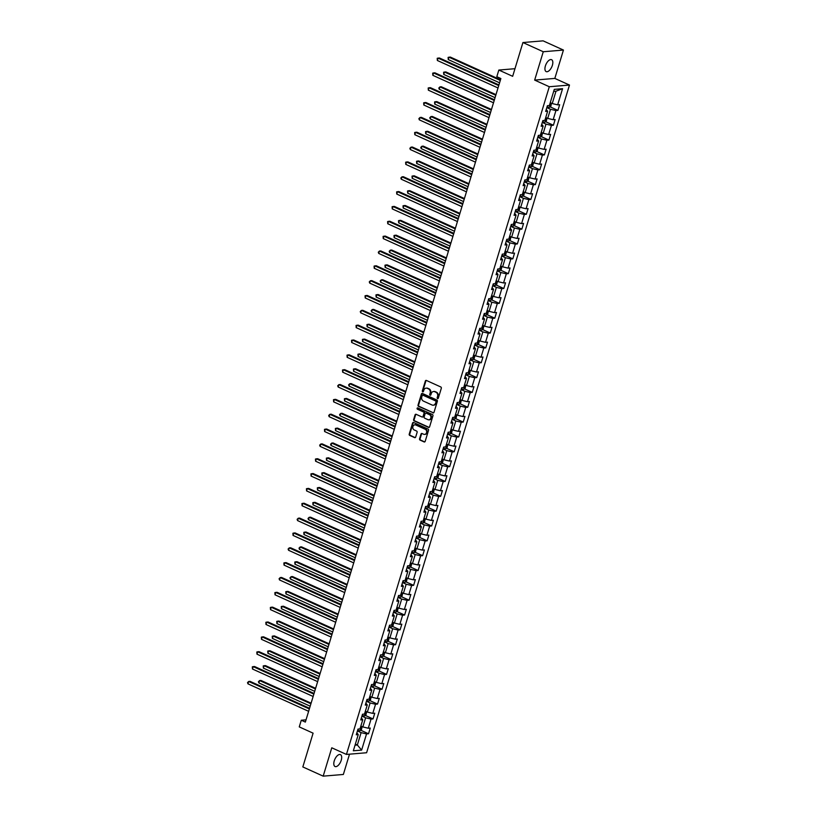 <?xml version="1.0" encoding="UTF-8"?>
<svg xmlns="http://www.w3.org/2000/svg" width="817" height="817" viewBox="0 0 817 817"><rect width="100%" height="100%" fill="white"/><g stroke="black" fill="none" stroke-linecap="round" stroke-linejoin="round"><path stroke-width="1.23" d="M437.544 398.584A0.705 0.592 -94.8 0 0 438.3 398.185L441.313 388.269A1.001 0.848 -94.8 0 0 440.802 386.972L426.423 380.456A1.001 0.848 -94.8 0 0 425.34 381.028L422.328 390.955A0.705 0.592 -94.8 0 0 423.441 391.466L423.839 390.179A3.207 2.706 -94.8 0 1 427.301 388.341L428.496 388.892A3.207 2.706 -94.8 0 1 430.14 393.038L429.752 394.315A0.705 0.592 -94.8 0 0 430.876 394.825L431.264 393.539A3.207 2.706 -94.8 0 1 434.726 391.711L435.921 392.252A3.207 2.706 -94.8 0 1 437.575 396.398L437.187 397.685A0.705 0.592 -94.8 0 0 437.544 398.584M341.23 760.27A6.536 3.166 114.4 0 0 340.444 754.612A6.536 3.166 114.4 0 0 334.255 760.852A6.536 3.166 114.4 0 0 335.052 766.52A6.536 3.166 114.4 0 0 341.23 760.27M552.363 65.36A6.536 3.166 114.4 0 0 551.567 59.692A6.536 3.166 114.4 0 0 545.388 65.942A6.536 3.166 114.4 0 0 546.175 71.6A6.536 3.166 114.4 0 0 552.363 65.36M419.55 438.811A1.001 0.848 -94.8 0 0 420.071 440.097L424.105 441.926A1.001 0.848 -94.8 0 0 425.187 441.354L428.537 430.334A1.001 0.848 -94.8 0 0 428.016 429.037L413.637 422.532A1.001 0.848 -94.8 0 0 412.554 423.104L409.215 434.123A1.001 0.848 -94.8 0 0 409.726 435.42L414.597 437.626A1.001 0.848 -94.8 0 0 415.679 437.054L417.109 432.336A1.001 0.848 -94.8 0 0 416.599 431.039L414.178 429.946A2.686 2.267 -94.8 0 1 415.7 424.952L425.167 429.231A2.686 2.267 -94.8 0 1 423.645 434.236L422.072 433.521A1.001 0.848 -94.8 0 0 420.99 434.093L419.55 438.811L420.101 438.76A1.001 0.848 -94.8 0 0 420.612 440.057L424.646 441.885A1.001 0.848 -94.8 0 0 424.738 441.915M543.264 51.747L534.655 80.097L554.825 78.412L563.444 50.062L543.264 51.747L522.921 42.535L512.657 76.308L498.83 70.048L496.807 76.706L500.872 78.544L305.354 722.085L301.289 720.237L299.257 726.895L313.095 733.166L302.831 766.938L323.175 776.15L343.354 774.465L349.513 754.173M534.655 80.097L549.3 86.735L346.439 754.428L331.784 747.8L323.175 776.15M432.928 412.881A1.001 0.848 -94.8 0 0 434.011 412.309L437.361 401.29A1.001 0.848 -94.8 0 0 436.84 399.993L422.471 393.488A1.001 0.848 -94.8 0 0 421.388 394.06L418.038 405.079A1.001 0.848 -94.8 0 0 418.549 406.376L433.47 412.84A1.001 0.848 -94.8 0 0 433.561 412.871M432.949 415.812L429.599 426.831A1.001 0.848 -94.8 0 1 428.517 427.403L414.137 420.898A1.001 0.848 -94.8 0 1 413.627 419.601L415.056 414.883A1.001 0.848 -94.8 0 1 416.139 414.311L421.97 416.956A1.001 0.848 -94.8 0 0 423.053 416.384L424.003 413.249A1.001 0.848 -94.8 0 0 423.482 411.952L417.416 409.205A0.705 0.592 -94.8 0 1 417.814 407.897L432.428 414.515A1.001 0.848 -94.8 0 1 432.949 415.812M522.921 42.535L543.101 40.85L563.444 50.062M549.3 86.735L569.48 85.05L366.608 752.743L346.439 754.428M360.726 730.235L368.528 733.768L370.264 728.059L368.273 728.223L371.041 719.083L373.032 718.919L374.768 713.21L372.777 713.384L375.554 704.244L377.546 704.08L379.282 698.372L377.291 698.535L380.068 689.405L382.05 689.242L383.786 683.533L381.794 683.696L384.572 674.566L386.564 674.393L388.3 668.684L386.308 668.857L389.086 659.717L391.077 659.554L392.803 653.845L390.822 654.009L393.59 644.879L395.581 644.715L397.317 639.006L395.326 639.17L398.104 630.04L400.095 629.866L401.831 624.157L399.84 624.331L402.607 615.191L404.599 615.027L406.335 609.319L404.344 609.482L407.121 600.352L409.113 600.189L410.849 594.48L408.857 594.643L411.625 585.513L413.616 585.34L415.353 579.631L413.361 579.804L416.139 570.664L418.13 570.501L419.867 564.792L417.875 564.956L420.653 555.826L422.634 555.662L424.37 549.953L422.379 550.117L425.157 540.987L427.148 540.813L428.884 535.104L426.893 535.278L429.671 526.138L431.662 525.974L433.388 520.266L431.396 520.429L434.174 511.299L436.166 511.136L437.902 505.427L435.91 505.59L438.688 496.46L440.68 496.287L442.405 490.578L440.424 490.751L443.192 481.611L445.183 481.448L446.919 475.739L444.928 475.902L447.706 466.773L449.697 466.609L451.433 460.9L449.442 461.064L452.209 451.934L454.201 451.76L455.937 446.062L453.946 446.225L456.723 437.085L458.715 436.921L460.451 431.213L458.46 431.376L461.237 422.246L463.219 422.083L464.955 416.374L462.963 416.537L465.741 407.407L467.733 407.244L469.469 401.535L467.477 401.698L470.255 392.558L472.246 392.395L473.972 386.686L471.981 386.85L474.759 377.72L476.75 377.556L478.486 371.847L476.495 372.011L479.273 362.881L481.264 362.717L482.99 357.009L481.009 357.172L483.776 348.042L485.768 347.868L487.504 342.16L485.512 342.333L488.29 333.193L490.282 333.03L492.018 327.321L490.026 327.484L492.794 318.354L494.785 318.191L496.522 312.482L494.53 312.645L497.308 303.515L499.299 303.342L501.035 297.633L499.044 297.807L501.812 288.667L503.803 288.503L505.539 282.794L503.548 282.958L506.326 273.828L508.317 273.664L510.053 267.956L508.062 268.119L510.839 258.989L512.821 258.815L514.557 253.107L512.565 253.28L515.343 244.14L517.335 243.977L519.071 238.268L517.079 238.431L519.857 229.301L521.849 229.138L523.574 223.429L521.593 223.592L524.361 214.463L526.352 214.289L528.088 208.58L526.097 208.754L528.875 199.614L530.866 199.45L532.602 193.741L530.611 193.905L533.378 184.775L535.37 184.611L537.106 178.903L535.115 179.066L537.892 169.936L539.884 169.762L541.62 164.054L539.628 164.227L542.396 155.087L544.388 154.924L546.124 149.215L544.132 149.378L546.91 140.248L548.901 140.085L550.638 134.376L548.646 134.539L551.424 125.409L553.405 125.236L555.141 119.527L553.15 119.701L555.928 110.561L557.919 110.397L559.655 104.688L557.664 104.852L562.576 88.685L554.283 89.37L549.371 105.546L547.38 105.71L545.654 111.418L547.635 111.255L546.246 109.458M368.528 733.768L366.537 733.932L361.625 750.108L353.332 750.792L358.244 734.626L356.253 734.789L357.989 729.081L359.98 728.917L362.758 719.777L360.767 719.94L362.503 714.232L364.494 714.068L367.262 704.938L365.27 705.102L367.007 699.393L368.998 699.229L371.776 690.099L369.784 690.263L371.521 684.554L373.512 684.391L376.28 675.25L374.298 675.414L376.024 669.715L378.016 669.542L380.793 660.412L378.802 660.575L380.538 654.866L382.53 654.703L385.307 645.573L383.316 645.736L385.042 640.028L387.033 639.864L389.811 630.724L387.82 630.898L389.556 625.189L391.547 625.015L394.325 615.885L392.334 616.049L394.07 610.34L396.051 610.176L398.829 601.046L396.837 601.21L398.573 595.501L400.565 595.338L403.343 586.197L401.351 586.371L403.087 580.662L405.079 580.489L407.846 571.359L405.855 571.522L407.591 565.813L409.583 565.65L412.36 556.52L410.369 556.683L412.105 550.975L414.096 550.811L416.864 541.671L414.883 541.845L416.609 536.136L418.6 535.962L421.378 526.832L419.387 526.996L421.123 521.287L423.114 521.123L425.892 511.993L423.9 512.157L425.626 506.448L427.618 506.285L430.396 497.144L428.404 497.318L430.14 491.609L432.132 491.436L434.91 482.306L432.918 482.469L434.654 476.76L436.635 476.597L439.413 467.467L437.422 467.63L439.158 461.922L441.149 461.758L443.927 452.618L441.936 452.792L443.672 447.083L445.663 446.909L448.431 437.779L446.439 437.943L448.176 432.234L450.167 432.07L452.945 422.94L450.953 423.104L452.689 417.395L454.681 417.232L457.449 408.091L455.457 408.265L457.193 402.556L459.185 402.393L461.962 393.253L459.971 393.416L461.707 387.707L463.699 387.544L466.476 378.414L464.485 378.577L466.211 372.869L468.202 372.705L470.98 363.575L468.989 363.739L470.725 358.03L472.716 357.866L475.494 348.726L473.503 348.89L475.239 343.191L477.22 343.017L479.998 333.887L478.006 334.051L479.742 328.342L481.734 328.179L484.512 319.049L482.52 319.212L484.256 313.503L486.248 313.34L489.015 304.2L487.024 304.373L488.76 298.665L490.751 298.491L493.529 289.361L491.538 289.524L493.274 283.816L495.265 283.652L498.033 274.522L496.042 274.686L497.778 268.977L499.769 268.813L502.547 259.673L500.555 259.847L502.292 254.138L504.283 253.964L507.051 244.834L505.069 244.998L506.795 239.289L508.787 239.126L511.565 229.996L509.573 230.159L511.309 224.45L513.301 224.287L516.078 215.147L514.087 215.32L515.813 209.612L517.804 209.438L520.582 200.308L518.591 200.471L520.327 194.763L522.318 194.599L525.096 185.469L523.105 185.633L524.841 179.924L526.832 179.76L529.6 170.62L527.608 170.794L529.345 165.085L531.336 164.911L534.114 155.781L532.122 155.945L533.858 150.236L535.85 150.073L538.617 140.943L536.626 141.106L538.362 135.397L540.354 135.234L543.131 126.094L541.14 126.267L542.876 120.559L544.868 120.385L547.635 111.255M361.921 716.131L365.608 717.796L362.83 726.926L360.859 726.037M361.359 717.98L362.758 719.777M362.83 726.926L368.273 728.223M365.608 717.796L371.041 719.083M366.435 701.282L370.121 702.957L367.344 712.087L365.362 711.188M365.873 703.141L367.262 704.938M367.344 712.087L372.777 713.384M370.121 702.957L375.554 704.244M370.949 686.443L374.625 688.108L371.858 697.248L369.876 696.35M370.387 688.292L371.776 690.099M371.858 697.248L377.291 698.535M374.625 688.108L380.068 689.405M375.452 671.605L379.139 673.269L376.361 682.399L374.38 681.511M374.891 673.453L376.28 675.25M376.361 682.399L381.794 683.696M379.139 673.269L384.572 674.566M379.966 656.756L383.643 658.431L380.875 667.56L378.894 666.662M379.405 658.614L380.793 660.412M380.875 667.56L386.308 668.857M383.643 658.431L389.086 659.717M384.47 641.917L388.157 643.582L385.379 652.722L383.408 651.823M383.908 643.765L385.307 645.573M385.379 652.722L390.822 654.009M388.157 643.582L393.59 644.879M388.984 627.078L392.66 628.743L389.893 637.873L387.912 636.984M388.422 628.927L389.811 630.724M389.893 637.873L395.326 639.17M392.66 628.743L398.104 630.04M393.488 612.229L397.174 613.904L394.397 623.034L392.426 622.135M392.926 614.088L394.325 615.885M394.397 623.034L399.84 624.331M397.174 613.904L402.607 615.191M398.002 597.39L401.688 599.055L398.91 608.195L396.929 607.297M397.44 599.239L398.829 601.046M398.91 608.195L404.344 609.482M401.688 599.055L407.121 600.352M402.505 582.552L406.192 584.216L403.414 593.346L401.443 592.458M401.944 584.4L403.343 586.197M403.414 593.346L408.857 594.643M406.192 584.216L411.625 585.513M407.019 567.703L410.706 569.378L407.928 578.507L405.947 577.609M406.457 569.561L407.846 571.359M407.928 578.507L413.361 579.804M410.706 569.378L416.139 570.664M411.533 552.864L415.21 554.529L412.442 563.669L410.461 562.77M410.961 554.712L412.36 556.52M412.442 563.669L417.875 564.956M415.21 554.529L420.653 555.826M416.037 538.025L419.724 539.69L416.946 548.83L414.965 547.931M415.475 539.874L416.864 541.671M416.946 548.83L422.379 550.117M419.724 539.69L425.157 540.987M420.551 523.176L424.227 524.851L421.46 533.981L419.478 533.082M419.989 525.035L421.378 526.832M421.46 533.981L426.893 535.278M424.227 524.851L429.671 526.138M425.054 508.337L428.741 510.012L425.963 519.142L423.982 518.244M424.493 510.186L425.892 511.993M425.963 519.142L431.396 520.429M428.741 510.012L434.174 511.299M429.568 493.499L433.245 495.163L430.477 504.303L428.496 503.405M429.007 495.347L430.396 497.144M430.477 504.303L435.91 505.59M433.245 495.163L438.688 496.46M434.072 478.66L437.759 480.325L434.981 489.454L433.01 488.566M433.51 480.508L434.91 482.306M434.981 489.454L440.424 490.751M437.759 480.325L443.192 481.611M438.586 463.811L442.273 465.486L439.495 474.616L437.514 473.717M438.024 465.659L439.413 467.467M439.495 474.616L444.928 475.902M442.273 465.486L447.706 466.773M443.09 448.972L446.776 450.637L443.999 459.777L442.028 458.878M442.528 450.821L443.927 452.618M443.999 459.777L449.442 461.064M446.776 450.637L452.209 451.934M447.604 434.133L451.29 435.798L448.513 444.928L446.531 444.04M447.042 435.982L448.431 437.779M448.513 444.928L453.946 446.225M451.29 435.798L456.723 437.085M452.118 419.284L455.794 420.959L453.016 430.089L451.045 429.191M451.546 421.133L452.945 422.94M453.016 430.089L458.46 431.376M455.794 420.959L461.237 422.246M456.621 404.446L460.308 406.11L457.53 415.25L455.549 414.352M456.06 406.294L457.449 408.091M457.53 415.25L462.963 416.537M460.308 406.11L465.741 407.407M461.135 389.607L464.812 391.272L462.044 400.401L460.063 399.513M460.574 391.455L461.962 393.253M462.044 400.401L467.477 401.698M464.812 391.272L470.255 392.558M465.639 374.758L469.326 376.433L466.548 385.563L464.567 384.664M465.077 376.617L466.476 378.414M466.548 385.563L471.981 386.85M469.326 376.433L474.759 377.72M470.153 359.919L473.829 361.584L471.062 370.724L469.081 369.825M469.591 361.768L470.98 363.575M471.062 370.724L476.495 372.011M473.829 361.584L479.273 362.881M474.657 345.08L478.343 346.745L475.565 355.875L473.594 354.987M474.095 346.929L475.494 348.726M475.565 355.875L481.009 357.172M478.343 346.745L483.776 348.042M479.171 330.231L482.857 331.906L480.079 341.036L478.098 340.138M478.609 332.09L479.998 333.887M480.079 341.036L485.512 342.333M482.857 331.906L488.29 333.193M483.674 315.393L487.361 317.057L484.583 326.197L482.612 325.299M483.113 317.241L484.512 319.049M484.583 326.197L490.026 327.484M487.361 317.057L492.794 318.354M488.188 300.554L491.875 302.219L489.097 311.348L487.116 310.46M487.626 302.402L489.015 304.2M489.097 311.348L494.53 312.645M491.875 302.219L497.308 303.515M492.692 285.705L496.379 287.38L493.601 296.51L491.63 295.611M492.13 287.564L493.529 289.361M493.601 296.51L499.044 297.807M496.379 287.38L501.812 288.667M497.206 270.866L500.892 272.531L498.115 281.671L496.133 280.772M496.644 272.715L498.033 274.522M498.115 281.671L503.548 282.958M500.892 272.531L506.326 273.828M501.72 256.027L505.396 257.692L502.629 266.822L500.647 265.933M501.158 257.876L502.547 259.673M502.629 266.822L508.062 268.119M505.396 257.692L510.839 258.989M506.223 241.178L509.91 242.853L507.132 251.983L505.151 251.085M505.662 243.037L507.051 244.834M507.132 251.983L512.565 253.28M509.91 242.853L515.343 244.14M510.737 226.34L514.414 228.004L511.646 237.144L509.665 236.246M510.176 228.188L511.565 229.996M511.646 237.144L517.079 238.431M514.414 228.004L519.857 229.301M515.241 211.501L518.928 213.166L516.15 222.295L514.179 221.407M514.679 213.349L516.078 215.147M516.15 222.295L521.593 223.592M518.928 213.166L524.361 214.463M519.755 196.652L523.442 198.327L520.664 207.457L518.683 206.558M519.193 198.511L520.582 200.308M520.664 207.457L526.097 208.754M523.442 198.327L528.875 199.614M524.259 181.813L527.945 183.478L525.168 192.618L523.197 191.719M523.697 183.662L525.096 185.469M525.168 192.618L530.611 193.905M527.945 183.478L533.378 184.775M528.773 166.974L532.459 168.639L529.682 177.779L527.7 176.88M528.211 168.823L529.6 170.62M529.682 177.779L535.115 179.066M532.459 168.639L537.892 169.936M533.276 152.136L536.963 153.8L534.185 162.93L532.214 162.032M532.715 153.984L534.114 155.781M534.185 162.93L539.628 164.227M536.963 153.8L542.396 155.087M537.79 137.287L541.477 138.961L538.699 148.091L536.718 147.193M537.229 139.135L538.617 140.943M538.699 148.091L544.132 149.378M541.477 138.961L546.91 140.248M542.304 122.448L545.981 124.113L543.213 133.253L541.232 132.354M541.732 124.296L543.131 126.094M543.213 133.253L548.646 134.539M545.981 124.113L551.424 125.409M546.808 107.609L550.495 109.274L547.717 118.404L545.736 117.515M547.717 118.404L553.15 119.701M550.495 109.274L555.928 110.561M562.576 88.685L555.989 91.198L552.231 103.565L550.249 102.666M552.231 103.565L557.664 104.852M554.825 78.412L569.48 85.05M306.038 719.838L301.289 720.237M514.976 68.699L498.83 70.048M555.989 91.198L553.681 91.392M355.364 744.113L357.346 745.002L361.104 732.635L357.417 730.97M355.038 745.196L357.346 745.002L361.625 750.108M356.855 732.818L358.244 734.626M361.104 732.635L366.537 733.932M550.117 106.864L557.919 110.397M545.603 121.702L553.405 125.236M541.099 136.551L548.901 140.085M536.585 151.39L544.388 154.924M532.081 166.229L539.884 169.762M527.568 181.078L535.37 184.611M523.064 195.917L530.866 199.45M518.55 210.755L526.352 214.289M514.046 225.604L521.849 229.138M509.532 240.443L517.335 243.977M505.029 255.282L512.821 258.815M500.515 270.131L508.317 273.664M496.001 284.97L503.803 288.503M491.497 299.808L499.299 303.342M486.983 314.657L494.785 318.191M482.479 329.496L490.282 333.03M477.965 344.335L485.768 347.868M473.462 359.184L481.264 362.717M468.948 374.023L476.75 377.556M464.444 388.861L472.246 392.395M459.93 403.71L467.733 407.244M455.416 418.549L463.219 422.083M450.913 433.388L458.715 436.921M446.399 448.237L454.201 451.76M441.895 463.076L449.697 466.609M437.381 477.914L445.183 481.448M432.877 492.753L440.68 496.287M428.363 507.602L436.166 511.136M423.86 522.441L431.662 525.974M419.346 537.28L427.148 540.813M414.832 552.129L422.634 555.662M410.328 566.967L418.13 570.501M405.814 581.806L413.616 585.34M401.31 596.655L409.113 600.189M396.796 611.494L404.599 615.027M392.293 626.333L400.095 629.866M387.779 641.182L395.581 644.715M383.275 656.02L391.077 659.554M378.761 670.859L386.564 674.393M374.247 685.708L382.05 689.242M369.744 700.547L377.546 704.08M365.23 715.386L373.032 718.919M438.065 398.533A0.705 0.592 -94.8 0 1 437.728 397.634L438.116 396.347A3.207 2.706 -94.8 0 0 436.472 392.211L435.921 392.252M433.827 391.496A3.207 2.706 -94.8 0 1 435.267 391.66L436.472 392.211M426.403 388.126A3.207 2.706 -94.8 0 1 427.842 388.3L429.037 388.841A3.207 2.706 -94.8 0 1 430.692 392.987L430.304 394.274A0.705 0.592 -94.8 0 0 430.641 395.173M426.331 380.426A1.001 0.848 -94.8 0 0 425.882 380.988L422.869 390.904A0.705 0.592 -94.8 0 0 423.206 391.803M422.379 393.457A1.001 0.848 -94.8 0 0 421.929 394.019L418.58 405.038A1.001 0.848 -94.8 0 0 419.09 406.325L433.47 412.84M435.931 401.811A0.705 0.592 -94.8 0 0 435.563 400.912L422.951 395.193A0.705 0.592 -94.8 0 0 422.185 395.591L421.776 396.95A3.207 2.706 -94.8 0 0 423.431 401.096L432.05 404.997A3.207 2.706 -94.8 0 0 435.512 403.169L436.472 401.77A0.705 0.592 -94.8 0 0 436.115 400.861L435.563 400.912M422.992 395.193A0.705 0.592 -94.8 0 1 423.492 395.142L436.115 400.861M433.5 405.171A3.207 2.706 -94.8 0 0 436.064 403.118L435.512 403.169M436.472 401.77L436.064 403.118M416.047 414.28A1.001 0.848 -94.8 0 0 415.598 414.842L414.168 419.56A1.001 0.848 -94.8 0 0 414.679 420.847L429.058 427.362A1.001 0.848 -94.8 0 0 429.15 427.393M422.603 416.946A1.001 0.848 -94.8 0 0 423.594 416.333L424.544 413.208A1.001 0.848 -94.8 0 0 424.033 411.911L417.416 409.205M417.834 407.908A0.705 0.592 -94.8 0 0 417.967 409.164M428.016 419.693A2.686 2.267 -94.8 0 0 429.538 414.699L426.198 413.188A1.001 0.848 -94.8 0 0 425.116 413.759L424.166 416.884A1.001 0.848 -94.8 0 0 424.687 418.181L428.016 419.693M429.272 419.826A2.686 2.267 -94.8 0 0 430.079 414.648L429.538 414.699M426.117 413.157A1.001 0.848 -94.8 0 1 426.75 413.136L430.079 414.648M421.981 433.48A1.001 0.848 -94.8 0 0 421.531 434.041L420.101 438.76M424.901 434.368A2.686 2.267 -94.8 0 0 425.708 429.191L425.167 429.231M414.995 424.769A2.686 2.267 -94.8 0 1 416.241 424.901L425.708 429.191M413.555 422.501A1.001 0.848 -94.8 0 0 413.106 423.053L409.756 434.072A1.001 0.848 -94.8 0 0 410.267 435.369L415.148 437.575A1.001 0.848 -94.8 0 0 415.23 437.616M551.495 103.238L550.842 106.312L549.494 107.333A2.706 0.613 -163.1 0 1 547.308 107.017L547.012 106.935M500.494 79.79L450.341 57.078L448.982 57.2L448.257 59.57L499.575 82.813M549.381 105.526A2.706 0.613 16.9 0 0 549.504 105.536L549.851 104.402A2.706 0.613 -163.1 0 1 549.729 104.382M500.3 80.434L448.982 57.2L448.114 57.394L448.257 59.57M498.932 84.937L439.434 57.997L438.075 58.109L498.738 85.581M437.35 60.489L437.207 58.303L438.075 58.109L437.35 60.489L498.013 87.96M546.992 118.077L546.338 121.161L544.949 122.203A2.706 0.613 -163.1 0 1 542.805 121.856L542.508 121.774M495.99 94.639L445.837 71.927L444.468 72.039L443.743 74.418L495.071 97.662M544.99 120.385L544.878 120.334A2.706 0.613 16.9 0 0 544.99 120.385L545.337 119.241A2.706 0.613 -163.1 0 1 545.215 119.231M495.786 95.283L444.468 72.039L443.6 72.243L443.743 74.418M542.478 132.916L541.824 136L540.446 137.042A2.706 0.613 -163.1 0 1 538.291 136.705L537.994 136.613M491.477 109.478L441.323 86.765L439.965 86.878L439.24 89.257L490.557 112.501M540.364 135.214A2.706 0.613 16.9 0 0 540.486 135.224L540.834 134.08A2.706 0.613 -163.1 0 1 540.711 134.07M491.283 110.121L439.965 86.878L438.8 88.032L439.24 89.257M494.428 99.776L434.93 72.836L433.561 72.948L494.224 100.42M432.836 75.327L432.693 73.152L433.561 72.948L432.836 75.327L493.509 102.799M489.914 114.615L430.416 87.674L429.058 87.787L489.72 115.258M428.333 90.166L428.19 87.991L429.058 87.787L428.333 90.166L488.995 117.638M537.974 147.765L537.31 150.839L535.972 151.86A2.706 0.613 -163.1 0 1 533.777 151.543L533.481 151.462M486.963 124.317L436.819 101.604L435.451 101.727L434.726 104.096L486.054 127.34M535.85 150.052A2.706 0.613 16.9 0 0 535.972 150.062L536.32 148.929A2.706 0.613 -163.1 0 1 536.197 148.908M486.769 124.96L435.451 101.727L434.583 101.921L434.726 104.096M533.46 162.603L532.807 165.688L531.428 166.729A2.706 0.613 -163.1 0 1 529.273 166.382L528.977 166.3M482.459 139.166L432.305 116.453L430.937 116.565L430.222 118.945L481.54 142.178M531.469 164.911L531.356 164.86A2.706 0.613 16.9 0 0 531.469 164.911L531.816 163.768A2.706 0.613 -163.1 0 1 531.693 163.757M482.265 139.809L430.937 116.565L429.783 117.719L430.222 118.945M528.946 177.442L528.293 180.526L526.914 181.568A2.706 0.613 -163.1 0 1 524.759 181.231L524.463 181.139M477.945 154.005L427.791 131.292L426.433 131.404L425.708 133.784L477.026 157.027M526.832 179.74A2.706 0.613 16.9 0 0 526.955 179.75L527.302 178.606A2.706 0.613 -163.1 0 1 527.179 178.596M477.751 154.648L426.433 131.404L425.565 131.608L425.708 133.784M485.4 129.464L425.912 102.513L424.544 102.636L485.206 130.107M423.819 105.015L423.676 102.83L424.544 102.636L423.819 105.015L484.491 132.487M480.896 144.303L421.398 117.362L420.03 117.474L480.702 144.946M419.315 119.854L418.876 118.628L420.03 117.474L419.315 119.854L479.977 147.326M476.382 159.141L416.884 132.201L415.526 132.313L476.188 159.785M414.801 134.693L414.658 132.517L415.526 132.313L414.801 134.693L475.463 162.164M471.879 173.99L412.381 147.04L411.012 147.162L471.685 174.634M410.297 149.531L409.858 148.306L411.012 147.162L410.297 149.531L470.96 177.013M467.365 188.829L407.867 161.889L406.509 162.001L467.171 189.473M405.783 164.38L405.64 162.205L406.509 162.001L405.783 164.38L466.446 191.852M462.861 203.668L403.363 176.727L401.995 176.84L462.667 204.311M401.27 179.219L400.841 177.994L401.995 176.84L401.27 179.219L461.942 206.691M458.347 218.517L398.849 191.566L397.491 191.689L458.153 219.16M396.766 194.058L396.623 191.883L397.491 191.689L396.766 194.058L457.428 221.54M453.843 233.356L394.345 206.415L392.977 206.527L453.639 233.999M392.252 208.907L392.109 206.721L392.977 206.527L392.252 208.907L452.924 236.379M449.33 248.194L389.832 221.254L388.473 221.366L449.136 248.838M387.748 223.746L387.605 221.57L388.473 221.366L387.748 223.746L448.41 251.217M444.816 263.043L385.328 236.093L383.959 236.205L444.622 263.687M383.234 238.584L383.091 236.409L383.959 236.205L383.234 238.584L443.907 266.056M440.312 277.882L380.814 250.942L379.445 251.054L440.118 278.526M378.731 253.433L378.291 252.208L379.445 251.054L378.731 253.433L439.393 280.905M435.798 292.721L376.3 265.78L374.942 265.893L435.604 293.364M374.217 268.272L374.074 266.097L374.942 265.893L374.217 268.272L434.889 295.744M431.294 307.57L371.796 280.619L370.428 280.731L431.1 308.213M369.713 283.111L369.274 281.885L370.428 280.731L369.713 283.111L430.375 310.583M426.78 322.409L367.282 295.468L365.924 295.58L426.586 323.052M365.199 297.96L365.056 295.774L365.924 295.58L365.199 297.96L425.861 325.432M422.277 337.247L362.779 310.307L361.41 310.419L422.083 337.891M360.695 312.799L360.256 311.573L361.41 310.419L360.695 312.799L421.358 340.27M417.763 352.096L358.265 325.146L356.906 325.258L417.569 352.74M356.181 327.637L356.038 325.462L356.906 325.258L356.181 327.637L416.844 355.109M413.259 366.935L353.761 339.995L352.393 340.107L413.065 367.579M351.667 342.486L351.524 340.301L352.393 340.107L351.667 342.486L412.34 369.958M408.745 381.774L349.247 354.833L347.889 354.946L408.551 382.417M347.164 357.325L347.021 355.15L347.889 354.946L347.164 357.325L407.826 384.797M404.241 396.623L344.743 369.672L343.375 369.784L404.037 397.256M342.65 372.164L342.507 369.989L343.375 369.784L342.65 372.164L403.322 399.636M524.443 192.291L523.789 195.365L522.441 196.386A2.706 0.613 -163.1 0 1 520.255 196.07L519.959 195.988M473.441 168.843L423.288 146.131L421.919 146.243L421.204 148.623L472.522 171.866M522.329 194.579A2.706 0.613 16.9 0 0 522.451 194.589L522.798 193.445A2.706 0.613 -163.1 0 1 522.676 193.435M473.247 169.487L421.919 146.243L420.765 147.397L421.204 148.623M519.929 207.13L519.275 210.214L517.896 211.256A2.706 0.613 -163.1 0 1 515.741 210.909L515.445 210.827M468.927 183.692L418.774 160.98L417.416 161.092L416.69 163.471L468.008 186.705M517.937 209.438L517.825 209.387A2.706 0.613 16.9 0 0 517.937 209.438L518.284 208.294A2.706 0.613 -163.1 0 1 518.162 208.284M468.733 184.336L417.416 161.092L416.547 161.286L416.69 163.471M515.425 221.969L514.771 225.053L513.393 226.095A2.706 0.613 -163.1 0 1 511.238 225.758L510.942 225.666M464.424 198.531L414.27 175.818L412.902 175.931L412.177 178.31L463.505 201.554M513.301 224.266A2.706 0.613 16.9 0 0 513.433 224.277L513.77 223.133A2.706 0.613 -163.1 0 1 513.648 223.123M464.23 199.174L412.902 175.931L412.034 176.135L412.177 178.31M510.911 236.807L510.257 239.892L508.909 240.913A2.706 0.613 -163.1 0 1 506.724 240.596L506.428 240.504M459.91 213.37L409.756 190.657L408.398 190.77L407.673 193.149L458.991 216.393M508.797 239.105A2.706 0.613 16.9 0 0 508.92 239.115L509.267 237.972A2.706 0.613 -163.1 0 1 509.144 237.961M459.716 214.013L408.398 190.77L407.53 190.974L407.673 193.149M506.407 251.656L505.754 254.741L504.365 255.782A2.706 0.613 -163.1 0 1 502.22 255.435L501.924 255.353M455.406 228.219L405.252 205.506L403.884 205.618L403.159 207.998L454.487 231.231M504.406 253.964L504.293 253.913A2.706 0.613 16.9 0 0 504.406 253.964L504.753 252.821A2.706 0.613 -163.1 0 1 504.63 252.81M455.202 228.852L403.884 205.618L403.016 205.813L403.159 207.998M501.893 266.495L501.24 269.579L499.861 270.621A2.706 0.613 -163.1 0 1 497.706 270.274L497.41 270.192M450.892 243.058L400.738 220.345L399.38 220.457L398.655 222.837L449.973 246.08M499.779 268.793A2.706 0.613 16.9 0 0 499.902 268.803L500.249 267.659A2.706 0.613 -163.1 0 1 500.127 267.649M450.698 243.701L399.38 220.457L398.512 220.661L398.655 222.837M497.39 281.334L496.736 284.418L495.347 285.46A2.706 0.613 -163.1 0 1 493.192 285.123L492.906 285.031M446.378 257.896L396.235 235.184L394.866 235.296L394.141 237.676L445.469 260.919M495.265 283.632A2.706 0.613 16.9 0 0 495.388 283.642L495.735 282.498A2.706 0.613 -163.1 0 1 495.613 282.488M446.184 258.54L394.866 235.296L393.998 235.5L394.141 237.676M492.876 296.183L492.222 299.267L490.874 300.278A2.706 0.613 -163.1 0 1 488.689 299.962L488.392 299.88M441.874 272.745L391.721 250.033L390.352 250.145L389.638 252.524L440.955 275.758M490.884 298.491L490.772 298.44A2.706 0.613 16.9 0 0 490.884 298.491L491.231 297.347A2.706 0.613 -163.1 0 1 491.109 297.337M441.68 273.378L390.352 250.145L389.198 251.299L389.638 252.524M488.372 311.022L487.708 314.106L486.329 315.148A2.706 0.613 -163.1 0 1 484.175 314.8L483.878 314.719M437.361 287.584L387.207 264.871L385.849 264.984L385.124 267.363L436.441 290.607M486.248 313.32A2.706 0.613 16.9 0 0 486.37 313.33L486.718 312.186A2.706 0.613 -163.1 0 1 486.595 312.176M437.166 288.227L385.849 264.984L384.981 265.188L385.124 267.363M483.858 325.86L483.204 328.945L481.826 329.986A2.706 0.613 -163.1 0 1 479.671 329.649L479.375 329.557M432.857 302.423L382.703 279.71L381.335 279.822L380.62 282.202L431.938 305.446M481.744 328.158A2.706 0.613 16.9 0 0 481.867 328.168L482.214 327.025A2.706 0.613 -163.1 0 1 482.091 327.014M432.663 303.066L381.335 279.822L380.181 280.977L380.62 282.202M479.344 340.709L478.691 343.794L477.353 344.805A2.706 0.613 -163.1 0 1 475.157 344.488L474.861 344.406M428.343 317.262L378.189 294.559L376.831 294.671L376.106 297.051L427.424 320.284M477.353 343.007L477.24 342.966A2.706 0.613 16.9 0 0 477.353 343.007L477.7 341.874A2.706 0.613 -163.1 0 1 477.577 341.853M428.149 317.905L376.831 294.671L375.963 294.866L376.106 297.051M474.84 355.548L474.187 358.632L472.808 359.674A2.706 0.613 -163.1 0 1 470.653 359.327L470.357 359.245M423.839 332.111L373.686 309.398L372.317 309.51L371.602 311.89L422.92 335.133M472.716 357.846A2.706 0.613 16.9 0 0 472.849 357.856L473.196 356.712A2.706 0.613 -163.1 0 1 473.063 356.702M423.645 332.754L372.317 309.51L371.163 310.664L371.602 311.89M470.326 370.387L469.673 373.471L468.294 374.513A2.706 0.613 -163.1 0 1 466.139 374.176L465.843 374.084M419.325 346.949L369.172 324.237L367.813 324.349L367.088 326.729L418.406 349.972M468.212 372.685A2.706 0.613 16.9 0 0 468.335 372.695L468.682 371.551A2.706 0.613 -163.1 0 1 468.56 371.541M419.131 347.593L367.813 324.349L366.945 324.553L367.088 326.729M465.823 385.236L465.169 388.31L463.821 389.331A2.706 0.613 -163.1 0 1 461.636 389.015L461.339 388.933M414.822 361.788L364.668 339.086L363.299 339.198L362.574 341.577L413.902 364.811M463.699 387.524A2.706 0.613 16.9 0 0 463.821 387.534L464.168 386.4A2.706 0.613 -163.1 0 1 464.046 386.38M414.617 362.431L363.299 339.198L362.431 339.392L362.574 341.577M461.309 400.075L460.655 403.159L459.277 404.201A2.706 0.613 -163.1 0 1 457.122 403.853L456.826 403.772M410.308 376.637L360.154 353.924L358.796 354.037L358.071 356.416L409.388 379.66M459.195 402.373A2.706 0.613 16.9 0 0 459.317 402.383L459.665 401.239A2.706 0.613 -163.1 0 1 459.542 401.229M410.114 377.28L358.796 354.037L357.928 354.241L358.071 356.416M456.805 414.913L456.152 417.998L454.763 419.039A2.706 0.613 -163.1 0 1 452.608 418.702L452.322 418.61M405.794 391.476L355.65 368.763L354.282 368.875L353.557 371.255L404.885 394.499M454.681 417.211A2.706 0.613 16.9 0 0 454.803 417.221L455.151 416.078A2.706 0.613 -163.1 0 1 455.028 416.067M405.6 392.119L354.282 368.875L353.414 369.08L353.557 371.255M452.291 429.762L451.638 432.836L450.29 433.858A2.706 0.613 -163.1 0 1 448.104 433.541L447.808 433.459M401.29 406.315L351.136 383.602L349.778 383.724L349.053 386.104L400.371 409.337M450.177 432.05A2.706 0.613 16.9 0 0 450.3 432.06L450.647 430.927A2.706 0.613 -163.1 0 1 450.524 430.906M401.096 406.958L349.778 383.724L348.614 384.868L349.053 386.104M447.787 444.601L447.124 447.685L445.745 448.727A2.706 0.613 -163.1 0 1 443.59 448.38L443.294 448.298M396.776 421.163L346.622 398.451L345.264 398.563L344.539 400.943L395.867 424.186M445.663 446.899A2.706 0.613 16.9 0 0 445.786 446.909L446.133 445.765A2.706 0.613 -163.1 0 1 446.011 445.755M396.582 421.807L345.264 398.563L344.396 398.767L344.539 400.943M443.274 459.44L442.62 462.524L441.241 463.566A2.706 0.613 -163.1 0 1 439.086 463.229L438.79 463.137M392.272 436.002L342.119 413.29L340.75 413.402L340.035 415.782L391.353 439.025M441.16 461.738A2.706 0.613 16.9 0 0 441.282 461.748L441.629 460.604A2.706 0.613 -163.1 0 1 441.507 460.594M392.078 436.646L340.75 413.402L339.596 414.556L340.035 415.782M438.76 474.289L438.106 477.363L436.727 478.405A2.706 0.613 -163.1 0 1 434.573 478.068L434.276 477.986M387.758 450.841L337.605 428.128L336.247 428.251L335.521 430.62L386.839 453.864M436.646 476.577A2.706 0.613 16.9 0 0 436.768 476.587L437.115 475.453A2.706 0.613 -163.1 0 1 436.993 475.433M387.564 451.484L336.247 428.251L335.378 428.445L335.521 430.62M399.727 411.462L340.229 384.521L338.871 384.633L399.533 412.105M338.146 387.013L337.707 385.777L338.871 384.633L338.146 387.013L398.808 414.485M395.214 426.3L335.716 399.36L334.357 399.472L395.019 426.944M333.632 401.852L333.489 399.676L334.357 399.472L333.632 401.852L394.305 429.323M390.71 441.139L331.212 414.199L329.843 414.311L390.516 441.783M329.128 416.69L328.689 415.465L329.843 414.311L329.128 416.69L389.791 444.162M386.196 455.988L326.698 429.048L325.34 429.16L386.002 456.632M324.615 431.539L324.472 429.354L325.34 429.16L324.615 431.539L385.277 459.011M434.256 489.128L433.602 492.212L432.224 493.254A2.706 0.613 -163.1 0 1 430.069 492.906L429.773 492.825M383.255 465.69L333.101 442.977L331.733 443.09L331.018 445.469L382.336 468.713M432.142 491.415A2.706 0.613 16.9 0 0 432.264 491.436L432.612 490.292A2.706 0.613 -163.1 0 1 432.479 490.282M383.061 466.333L331.733 443.09L330.579 444.244L331.018 445.469M429.742 503.966L429.088 507.051L427.71 508.092A2.706 0.613 -163.1 0 1 425.555 507.755L425.259 507.663M378.741 480.529L328.587 457.816L327.229 457.928L326.504 460.308L377.822 483.552M427.628 506.264A2.706 0.613 16.9 0 0 427.751 506.274L428.098 505.131A2.706 0.613 -163.1 0 1 427.975 505.12M378.547 481.172L327.229 457.928L326.361 458.133L326.504 460.308M425.238 518.815L424.585 521.889L423.206 522.931A2.706 0.613 -163.1 0 1 421.051 522.594L420.755 522.512M374.237 495.368L324.083 472.655L322.715 472.777L321.99 475.147L373.318 498.39M423.114 521.103A2.706 0.613 16.9 0 0 423.237 521.113L423.584 519.98A2.706 0.613 -163.1 0 1 423.461 519.959M374.043 496.011L322.715 472.777L321.847 472.972L321.99 475.147M420.724 533.654L420.071 536.738L418.692 537.78A2.706 0.613 -163.1 0 1 416.537 537.433L416.241 537.351M369.723 510.216L319.57 487.504L318.211 487.616L317.486 489.996L368.804 513.229M418.61 535.942A2.706 0.613 16.9 0 0 418.733 535.962L419.08 534.818A2.706 0.613 -163.1 0 1 418.958 534.808M369.529 510.86L318.211 487.616L317.343 487.81L317.486 489.996M416.221 548.493L415.567 551.577L414.178 552.619A2.706 0.613 -163.1 0 1 412.034 552.282L411.737 552.19M365.219 525.055L315.066 502.343L313.697 502.455L312.972 504.835L364.3 528.078M414.096 550.791A2.706 0.613 16.9 0 0 414.219 550.801L414.566 549.657A2.706 0.613 -163.1 0 1 414.444 549.647M365.015 525.699L313.697 502.455L312.829 502.659L312.972 504.835M411.707 563.332L411.053 566.416L409.674 567.458A2.706 0.613 -163.1 0 1 407.52 567.121L407.223 567.039M360.705 539.894L310.552 517.181L309.194 517.294L308.469 519.673L359.786 542.917M409.593 565.63A2.706 0.613 16.9 0 0 409.715 565.64L410.063 564.496A2.706 0.613 -163.1 0 1 409.94 564.486M360.511 540.537L309.194 517.294L308.029 518.448L308.469 519.673M407.203 578.181L406.539 581.265L405.161 582.307A2.706 0.613 -163.1 0 1 403.006 581.959L402.71 581.878M356.192 554.743L306.038 532.03L304.68 532.143L303.955 534.522L355.283 557.756M405.079 580.468A2.706 0.613 16.9 0 0 405.201 580.489L405.549 579.345A2.706 0.613 -163.1 0 1 405.426 579.335M355.998 555.386L304.68 532.143L303.812 532.337L303.955 534.522M402.689 593.019L402.035 596.104L400.657 597.145A2.706 0.613 -163.1 0 1 398.502 596.808L398.206 596.716M351.688 569.582L301.534 546.869L300.166 546.981L299.451 549.361L350.769 572.605M400.575 595.317A2.706 0.613 16.9 0 0 400.698 595.327L401.045 594.184A2.706 0.613 -163.1 0 1 400.922 594.173M351.494 570.225L300.166 546.981L299.012 548.136L299.451 549.361M381.692 470.827L322.194 443.886L320.826 443.999L381.498 471.47M320.111 446.378L319.672 445.153L320.826 443.999L320.111 446.378L380.773 473.85M377.178 485.666L317.68 458.725L316.322 458.837L376.984 486.309M315.597 461.217L315.454 459.042L316.322 458.837L315.597 461.217L376.259 488.689M372.675 500.515L313.177 473.564L311.808 473.686L372.481 501.158M311.083 476.066L310.94 473.88L311.808 473.686L311.083 476.066L371.755 503.538M368.161 515.353L308.663 488.413L307.304 488.525L367.967 515.997M306.579 490.905L306.436 488.729L307.304 488.525L306.579 490.905L367.242 518.376M363.657 530.192L304.159 503.252L302.79 503.364L363.453 530.836M302.065 505.743L301.922 503.568L302.79 503.364L302.065 505.743L362.738 533.215M359.143 545.041L299.645 518.09L298.287 518.213L358.949 545.685M297.562 520.582L297.122 519.357L298.287 518.213L297.562 520.582L358.224 548.064M354.629 559.88L295.141 532.939L293.773 533.052L354.435 560.523M293.048 535.431L292.905 533.256L293.773 533.052L293.048 535.431L353.72 562.903M350.125 574.719L290.627 547.778L289.259 547.89L349.931 575.362M288.544 550.27L288.105 549.044L289.259 547.89L288.544 550.27L349.206 577.742M398.175 607.858L397.522 610.942L396.143 611.984A2.706 0.613 -163.1 0 1 393.988 611.647L393.692 611.555M347.174 584.421L297.02 561.708L295.662 561.82L294.937 564.2L346.255 587.443M396.061 610.156A2.706 0.613 16.9 0 0 396.184 610.166L396.531 609.022A2.706 0.613 -163.1 0 1 396.408 609.012M346.98 585.064L295.662 561.82L294.794 562.025L294.937 564.2M345.611 589.568L286.113 562.617L284.755 562.739L345.417 590.211M284.03 565.109L283.887 562.933L284.755 562.739L284.03 565.109L344.692 592.591M393.671 622.707L393.018 625.791L391.639 626.833A2.706 0.613 -163.1 0 1 389.484 626.486L389.188 626.404M342.67 599.269L292.517 576.557L291.148 576.669L290.433 579.049L341.751 602.282M391.557 624.995A2.706 0.613 16.9 0 0 391.68 625.015L392.027 623.871A2.706 0.613 -163.1 0 1 391.905 623.861M342.476 599.903L291.148 576.669L289.994 577.823L290.433 579.049M341.108 604.406L281.61 577.466L280.241 577.578L340.914 605.05M279.526 579.958L279.087 578.732L280.241 577.578L279.526 579.958L340.189 607.429M389.158 637.546L388.504 640.63L387.125 641.672A2.706 0.613 -163.1 0 1 384.97 641.325L384.674 641.243M338.156 614.108L288.003 591.396L286.644 591.508L285.919 593.888L337.237 617.131M387.044 639.844A2.706 0.613 16.9 0 0 387.166 639.854L387.513 638.71A2.706 0.613 -163.1 0 1 387.391 638.7M337.962 614.752L286.644 591.508L285.776 591.712L285.919 593.888M336.594 619.245L277.096 592.305L275.738 592.417L336.4 619.889M275.012 594.796L274.869 592.621L275.738 592.417L275.012 594.796L335.675 622.268M384.654 652.385L384 655.469L382.622 656.511A2.706 0.613 -163.1 0 1 380.467 656.174L380.171 656.082M333.653 628.947L283.499 606.234L282.131 606.347L281.405 608.726L332.733 631.97M382.53 654.683A2.706 0.613 16.9 0 0 382.652 654.693L382.999 653.549A2.706 0.613 -163.1 0 1 382.877 653.539M333.459 629.59L282.131 606.347L281.262 606.551L281.405 608.726M332.09 634.094L272.592 607.143L271.224 607.256L331.896 634.738M270.498 609.635L270.356 607.46L271.224 607.256L270.498 609.635L331.171 637.107M380.14 667.234L379.486 670.318L378.108 671.36A2.706 0.613 -163.1 0 1 375.953 671.012L375.657 670.931M329.139 643.796L278.985 621.083L277.627 621.196L276.902 623.575L328.22 646.809M378.026 669.521A2.706 0.613 16.9 0 0 378.148 669.542L378.496 668.398A2.706 0.613 -163.1 0 1 378.373 668.377M328.945 644.429L277.627 621.196L276.759 621.39L276.902 623.575M327.576 648.933L268.078 621.992L266.72 622.105L327.382 649.576M265.995 624.484L265.852 622.299L266.72 622.105L265.995 624.484L326.657 651.956M375.636 682.072L374.983 685.157L373.594 686.198A2.706 0.613 -163.1 0 1 371.449 685.851L371.153 685.769M324.635 658.635L274.481 635.922L273.113 636.034L272.388 638.414L323.716 661.658M373.512 684.37A2.706 0.613 16.9 0 0 373.635 684.38L373.982 683.237A2.706 0.613 -163.1 0 1 373.859 683.226M324.431 659.278L273.113 636.034L272.245 636.239L272.388 638.414M323.072 663.772L263.574 636.831L262.206 636.943L322.868 664.415M261.481 639.323L261.338 637.148L262.206 636.943L261.481 639.323L322.153 666.795M371.122 696.911L370.469 699.995L369.09 701.037A2.706 0.613 -163.1 0 1 366.935 700.7L366.639 700.608M320.121 673.474L269.967 650.761L268.609 650.873L267.884 653.253L319.202 676.496M369.008 699.209A2.706 0.613 16.9 0 0 369.131 699.219L369.478 698.075A2.706 0.613 -163.1 0 1 369.355 698.065M319.927 674.117L268.609 650.873L267.741 651.078L267.884 653.253M318.559 678.621L259.06 651.67L257.702 651.782L318.364 679.264M256.977 654.162L256.834 651.986L257.702 651.782L256.977 654.162L317.639 681.633M366.619 711.76L365.965 714.844L364.576 715.886A2.706 0.613 -163.1 0 1 362.421 715.539L362.135 715.457M315.607 688.312L265.464 665.61L264.095 665.722L263.37 668.102L314.698 691.335M364.494 714.048A2.706 0.613 16.9 0 0 364.617 714.058L364.964 712.924A2.706 0.613 -163.1 0 1 364.842 712.904M315.413 688.956L264.095 665.722L263.227 665.916L263.37 668.102M314.045 693.459L254.557 666.519L253.188 666.631L313.851 694.103M252.463 669.011L252.32 666.825L253.188 666.631L252.463 669.011L313.136 696.482M362.105 726.599L361.451 729.683L360.103 730.694A2.706 0.613 -163.1 0 1 357.917 730.378L357.621 730.296M311.103 703.161L260.95 680.449L259.581 680.561L258.866 682.941L310.184 706.184M359.991 728.897A2.706 0.613 16.9 0 0 360.113 728.907L360.46 727.763A2.706 0.613 -163.1 0 1 360.338 727.753M310.909 703.805L259.581 680.561L258.427 681.715L258.866 682.941M309.541 708.298L250.043 681.358L248.674 681.47L309.347 708.942M247.96 683.849L247.52 682.624L248.674 681.47L247.96 683.849L308.622 711.321M438.116 396.347L437.575 396.398M435.267 391.66L434.726 391.711M430.304 394.274L429.752 394.315M430.692 392.987L430.14 393.038M429.037 388.841L428.496 388.892M427.842 388.3L427.301 388.341M422.869 390.904L422.328 390.955M425.882 380.988L425.34 381.028M437.728 397.634L437.187 397.685M419.09 406.325L418.549 406.376M418.58 405.038L418.038 405.079M421.929 394.019L421.388 394.06M423.492 395.142L422.951 395.193M429.058 427.362L428.517 427.403M414.679 420.847L414.137 420.898M414.168 419.56L413.627 419.601M415.598 414.842L415.056 414.883M423.594 416.333L423.053 416.384M424.544 413.208L424.003 413.249M424.033 411.911L423.482 411.952M426.75 413.136L426.198 413.188M421.531 434.041L420.99 434.093M416.241 424.901L415.7 424.952M415.148 437.575L414.597 437.626M410.267 435.369L409.726 435.42M409.756 434.072L409.215 434.123M413.106 423.053L412.554 423.104M424.646 441.885L424.105 441.926M420.612 440.057L420.071 440.097M549.494 107.333L550.832 102.932M547.308 107.017L547.717 105.689M544.99 122.172L546.328 117.781M542.805 121.856L543.203 120.528M540.476 137.021L541.814 132.62M538.291 136.705L538.699 135.367M535.972 151.86L537.31 147.458M533.777 151.543L534.185 150.216M531.458 166.699L532.796 162.297M529.273 166.382L529.671 165.054M526.955 181.548L528.293 177.146M524.759 181.231L525.168 179.893M522.441 196.386L523.779 191.985M520.255 196.07L520.654 194.742M517.937 211.225L519.265 206.824M515.741 210.909L516.15 209.581M513.423 226.074L514.761 221.673M511.238 225.758L511.636 224.42M508.909 240.913L510.247 236.511M506.724 240.596L507.132 239.269M504.406 255.752L505.743 251.35M502.22 255.435L502.618 254.107M499.892 270.59L501.23 266.199M497.706 270.274L498.115 268.946M495.388 285.439L496.726 281.038M493.192 285.123L493.601 283.795M490.874 300.278L492.212 295.877M488.689 299.962L489.087 298.634M486.37 315.117L487.708 310.726M484.175 314.8L484.583 313.473M481.856 329.966L483.194 325.564M479.671 329.649L480.069 328.311M477.353 344.805L478.68 340.403M475.157 344.488L475.565 343.16M472.839 359.643L474.177 355.252M470.653 359.327L471.052 357.999M468.325 374.492L469.663 370.091M466.139 374.176L466.548 372.838M463.821 389.331L465.159 384.93M461.636 389.015L462.034 387.687M459.307 404.17L460.645 399.779M457.122 403.853L457.53 402.526M454.803 419.019L456.141 414.617M452.608 418.702L453.016 417.364M450.29 433.858L451.627 429.456M448.104 433.541L448.513 432.213M445.786 448.696L447.124 444.305M443.59 448.38L443.999 447.052M441.272 463.545L442.61 459.144M439.086 463.229L439.485 461.891M436.768 478.384L438.096 473.983M434.573 478.068L434.981 476.74M432.254 493.223L433.592 488.821M430.069 492.906L430.467 491.579M427.751 508.072L429.078 503.67M425.555 507.755L425.963 506.417M423.237 522.911L424.574 518.509M421.051 522.594L421.449 521.266M418.723 537.749L420.061 533.348M416.537 537.433L416.946 536.105M414.219 552.598L415.557 548.197M412.034 552.282L412.432 550.944M409.705 567.437L411.043 563.036M407.52 567.121L407.928 565.793M405.201 582.276L406.539 577.874M403.006 581.959L403.414 580.632M400.687 597.115L402.025 592.723M398.502 596.808L398.9 595.47M396.184 611.964L397.522 607.562M393.988 611.647L394.397 610.319M391.67 626.802L393.008 622.401M389.484 626.486L389.883 625.158M387.166 641.641L388.494 637.25M384.97 641.325L385.379 639.997M382.652 656.49L383.99 652.089M380.467 656.174L380.865 654.846M378.138 671.329L379.476 666.927M375.953 671.012L376.361 669.685M373.635 686.168L374.972 681.776M371.449 685.851L371.847 684.523M369.121 701.017L370.458 696.615M366.935 700.7L367.344 699.362M364.617 715.855L365.955 711.454M362.421 715.539L362.83 714.211M360.103 730.694L361.441 726.303M357.917 730.378L358.316 729.05M434.093 391.455L433.551 391.496M426.668 388.095L426.127 388.136M423.237 395.101L422.685 395.142M433.776 405.161L433.224 405.212M422.879 416.976L422.338 417.017M429.548 419.826L428.996 419.867M426.382 413.075L425.831 413.126M425.177 434.358L424.626 434.409M415.261 424.728L414.719 424.779"/></g></svg>
